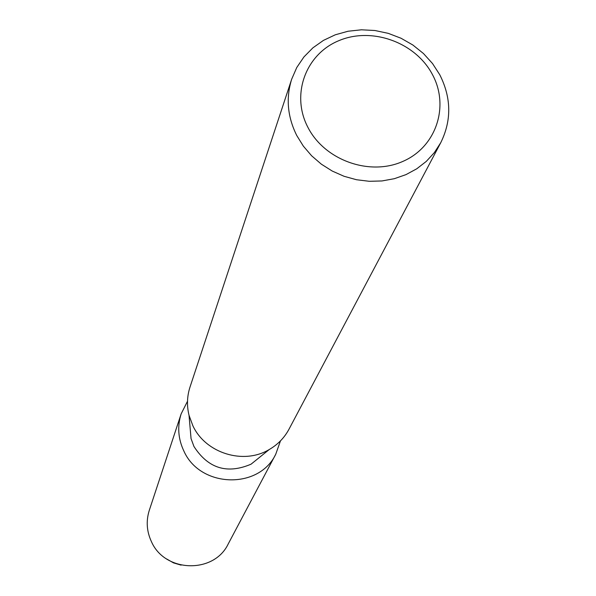 <?xml version="1.0" encoding="UTF-8"?>
<svg xmlns="http://www.w3.org/2000/svg" width="596" height="596" viewBox="0 0 596 596"><rect width="100%" height="100%" fill="white"/><g stroke="black" fill="none" stroke-linecap="round" stroke-linejoin="round"><path stroke-width="0.89" d="M181.117 565.135L173.518 562.885L166.627 558.951M440.757 142.675L288.978 429.247C284.374 437.799 277.803 444.556 269.258 449.518C243.615 465.051 205.598 453.265 192.888 425.797L189.029 415.308C186.697 405.712 187.017 396.288 190.012 387.05L291.705 79.126L296.786 67.475L303.93 56.94L312.915 47.822L323.479 40.372L335.31 34.791L348.071 31.238L361.399 29.8L374.921 30.508L388.249 33.346L401.019 38.233L412.872 45.02L423.465 53.528L432.51 63.519L439.744 74.709C451.388 97.751 451.723 120.407 440.757 142.675L434.35 152.613L426.289 161.397L416.768 168.787L406.025 174.606L394.328 178.696L381.962 180.953L369.252 181.296L356.505 179.731L344.063 176.289L332.24 171.052L321.333 164.161L311.626 155.787L303.364 146.154L296.756 135.508C287.458 116.823 285.775 98.027 291.705 79.126M260.608 456.491L251.065 464.18C227.165 474.379 208.123 468.471 193.938 446.456L191.048 438.589L189.99 426.378M432.391 74.463C449.764 106.341 436.123 147.264 402.591 161.523C369.326 176.274 324.596 160.145 307.909 127.343C290.729 94.742 305.599 54.191 338.923 40.64C372.001 26.611 415.509 42.368 432.391 74.463M280.463 440.884L275.754 454.204L228.201 543.984C213.986 574.052 164.854 572.689 151.436 541.652C146.668 531.401 145.953 520.964 149.291 510.34L181.154 413.87L187.502 401.25M275.754 454.204C258.969 489.808 200.085 487.945 183.866 451.023C178.107 438.827 177.206 426.438 181.154 413.87M251.065 464.18L269.258 449.518M191.048 438.589L189.029 415.308"/></g></svg>

